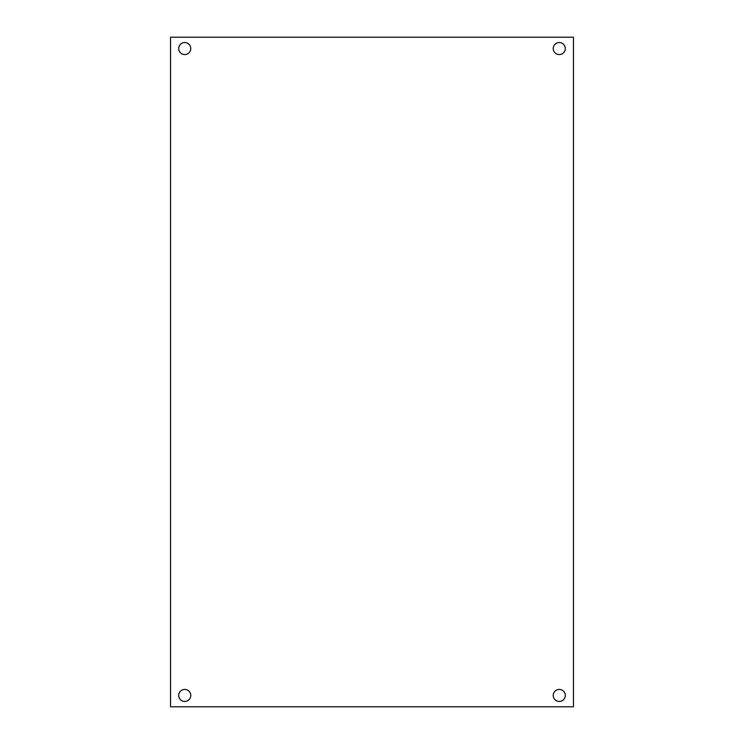 <?xml version="1.0" encoding="UTF-8"?>
<svg xmlns="http://www.w3.org/2000/svg" width="744" height="744" viewBox="0 0 744 744"><rect width="100%" height="100%" fill="white"/><g stroke="black" fill="none" stroke-linecap="round" stroke-linejoin="round"><path stroke-width="0.56" stroke-dasharray="3.72 2.79" d="M573.447 37.2L573.447 706.8L170.553 706.8L170.553 37.2L573.447 37.2M184.735 54.563A6.017 6.017 0 0 0 189.953 45.542A6.017 6.017 0 0 0 179.527 45.542A6.017 6.017 0 0 0 184.735 54.563M184.735 701.462A6.017 6.017 0 0 0 189.953 692.441A6.017 6.017 0 0 0 179.527 692.441A6.017 6.017 0 0 0 184.735 701.462M559.265 54.563A6.017 6.017 0 0 0 564.473 45.542A6.017 6.017 0 0 0 554.048 45.542A6.017 6.017 0 0 0 559.265 54.563M559.265 701.462A6.017 6.017 0 0 0 564.473 692.441A6.017 6.017 0 0 0 554.048 692.441A6.017 6.017 0 0 0 559.265 701.462"/><path stroke-width="1.12" d="M573.447 706.8L170.553 706.8L170.553 37.2L573.447 37.2L573.447 706.8M184.735 54.563A6.017 6.017 0 0 1 179.527 45.542A6.017 6.017 0 0 1 189.953 45.542A6.017 6.017 0 0 1 184.735 54.563M184.735 701.462A6.017 6.017 0 0 1 179.527 692.441A6.017 6.017 0 0 1 189.953 692.441A6.017 6.017 0 0 1 184.735 701.462M559.265 54.563A6.017 6.017 0 0 1 554.048 45.542A6.017 6.017 0 0 1 564.473 45.542A6.017 6.017 0 0 1 559.265 54.563M559.265 701.462A6.017 6.017 0 0 1 554.048 692.441A6.017 6.017 0 0 1 564.473 692.441A6.017 6.017 0 0 1 559.265 701.462"/></g></svg>
